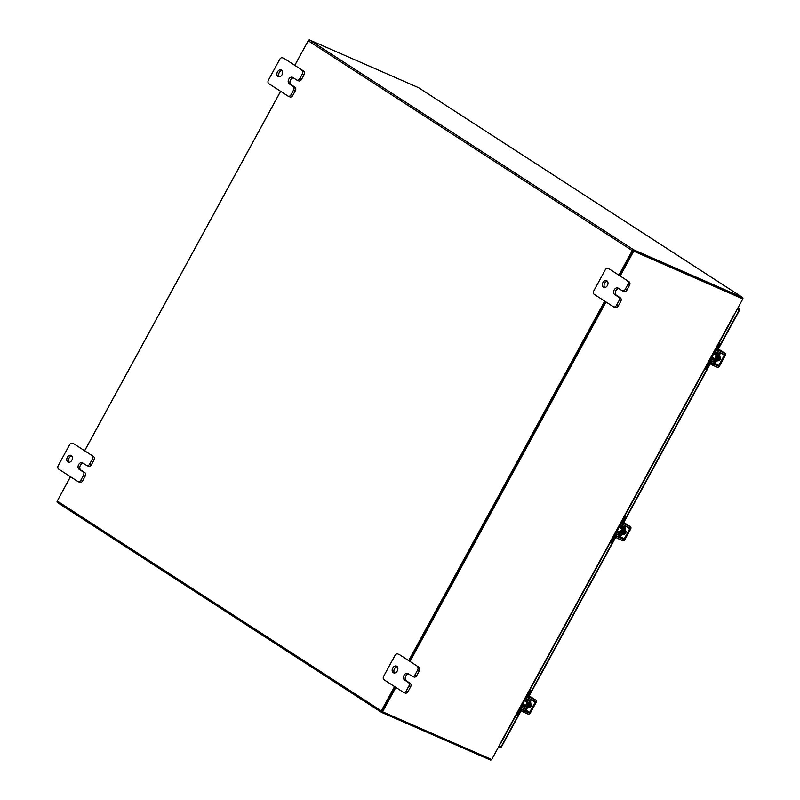<?xml version="1.0" encoding="UTF-8"?>
<svg xmlns="http://www.w3.org/2000/svg" width="800" height="800" viewBox="0 0 800 800"><rect width="100%" height="100%" fill="white"/><g stroke="black" fill="none" stroke-linecap="round" stroke-linejoin="round"><path stroke-width="1.2" d="M71.34 455.57A3.67 2.68 113.6 0 1 71.95 460.05A3.67 2.68 113.6 0 1 68.12 462.15A3.67 2.68 113.6 0 1 67.84 462A3.67 2.68 113.6 0 1 67.23 457.51A3.67 2.68 113.6 0 1 71.06 455.42A3.67 2.68 113.6 0 1 71.34 455.57M83.32 463.33A3.67 2.68 -66.4 0 0 80.05 466.08A3.67 2.68 -66.4 0 0 80.87 470.07L84.8 472.62A2.79 2.03 113.6 0 1 85.19 476.17L82.59 480.92A2.79 2.03 113.6 0 1 79.76 482.37A2.79 2.03 113.6 0 1 79.55 482.25M85.19 476.17L83.46 475.41L80.86 480.16L82.59 480.92M80.86 480.16A2.79 2.03 -66.4 0 1 78.03 481.61A2.79 2.03 -66.4 0 1 77.82 481.49L58.65 469.09A2.79 2.03 -66.4 0 1 58.27 465.53L69.61 444.72A2.79 2.03 -66.4 0 1 72.45 443.28L74.18 444.03A2.79 2.03 113.6 0 1 74.39 444.15L93.56 456.56A2.79 2.03 113.6 0 1 93.94 460.11L91.35 464.86A2.79 2.03 113.6 0 1 88.52 466.31A2.79 2.03 113.6 0 1 88.3 466.19M93.94 460.11L92.21 459.35L89.62 464.1L91.35 464.86M74.39 444.15L93.56 456.56M92.21 459.35A2.79 2.03 -66.4 0 0 91.83 455.8M83.46 475.41A2.79 2.03 -66.4 0 0 83.07 471.86L84.8 472.62M89.62 464.1A2.79 2.03 -66.4 0 1 86.78 465.55A2.79 2.03 -66.4 0 1 86.57 465.43L82.64 462.89A3.67 2.68 -66.4 0 0 82.36 462.74A3.67 2.68 -66.4 0 0 78.53 464.83A3.67 2.68 -66.4 0 0 79.14 469.31L83.07 471.86M69.08 462.31A3.67 2.68 113.6 0 1 68.87 458.47A3.67 2.68 113.6 0 1 71.83 456.02M396.76 666.27A3.67 2.68 113.6 0 1 397.37 670.75A3.67 2.68 113.6 0 1 393.53 672.85A3.67 2.68 113.6 0 1 393.25 672.7A3.67 2.68 113.6 0 1 392.65 668.21A3.67 2.68 113.6 0 1 396.48 666.12A3.67 2.68 113.6 0 1 396.76 666.27M408.74 674.03A3.67 2.68 -66.4 0 0 405.47 676.78A3.67 2.68 -66.4 0 0 406.28 680.77L410.22 683.32A2.79 2.03 113.6 0 1 410.6 686.87L408.01 691.62A2.79 2.03 113.6 0 1 405.18 693.07A2.79 2.03 113.6 0 1 404.96 692.95M410.6 686.87L408.87 686.11L406.28 690.86L408.01 691.62M406.28 690.86A2.79 2.03 -66.4 0 1 403.44 692.31A2.79 2.03 -66.4 0 1 403.23 692.19L384.07 679.79A2.79 2.03 -66.4 0 1 383.68 676.23L395.03 655.42A2.79 2.03 -66.4 0 1 397.87 653.98L399.6 654.73A2.79 2.03 113.6 0 1 399.81 654.85L418.97 667.26A2.79 2.03 113.6 0 1 419.36 670.81L416.77 675.56A2.79 2.03 113.6 0 1 413.93 677.01A2.79 2.03 113.6 0 1 413.72 676.89M419.36 670.81L417.63 670.05L415.04 674.8L416.77 675.56M399.81 654.85L418.97 667.26M417.63 670.05A2.79 2.03 -66.4 0 0 417.24 666.5M408.87 686.11A2.79 2.03 -66.4 0 0 408.49 682.56L410.22 683.32M415.04 674.8A2.79 2.03 -66.4 0 1 412.2 676.25A2.79 2.03 -66.4 0 1 411.99 676.13L408.06 673.59A3.67 2.68 -66.4 0 0 407.78 673.44A3.67 2.68 -66.4 0 0 403.95 675.53A3.67 2.68 -66.4 0 0 404.55 680.01L408.49 682.56M394.49 673.01A3.67 2.68 113.6 0 1 394.29 669.17A3.67 2.68 113.6 0 1 397.25 666.72M281.49 70.13A3.67 2.68 113.6 0 1 282.1 74.61A3.67 2.68 113.6 0 1 278.27 76.7A3.67 2.68 113.6 0 1 277.99 76.55A3.67 2.68 113.6 0 1 277.38 72.07A3.67 2.68 113.6 0 1 281.21 69.98A3.67 2.68 113.6 0 1 281.49 70.13M293.47 77.88A3.67 2.68 -66.4 0 0 290.2 80.64A3.67 2.68 -66.4 0 0 291.02 84.62L294.95 87.17A2.79 2.03 113.6 0 1 295.34 90.72L292.75 95.48A2.79 2.03 113.6 0 1 289.91 96.92A2.79 2.03 113.6 0 1 289.7 96.81M295.34 90.72L293.61 89.97L291.02 94.72L292.75 95.48M291.02 94.72A2.79 2.03 -66.4 0 1 288.18 96.16A2.79 2.03 -66.4 0 1 287.97 96.05L268.8 83.64A2.79 2.03 -66.4 0 1 268.42 80.09L279.76 59.27A2.79 2.03 -66.4 0 1 282.6 57.83L284.33 58.59A2.79 2.03 113.6 0 1 284.54 58.7L303.71 71.11A2.79 2.03 113.6 0 1 304.09 74.66L301.5 79.42A2.79 2.03 113.6 0 1 298.67 80.86A2.79 2.03 113.6 0 1 298.45 80.75M304.09 74.66L302.36 73.91L299.77 78.66L301.5 79.42M284.54 58.7L303.71 71.11M302.36 73.91A2.79 2.03 -66.4 0 0 301.98 70.35M293.61 89.97A2.79 2.03 -66.4 0 0 293.22 86.41L294.95 87.17M299.77 78.66A2.79 2.03 -66.4 0 1 296.94 80.1A2.79 2.03 -66.4 0 1 296.72 79.99L292.79 77.44A3.67 2.68 -66.4 0 0 292.51 77.29A3.67 2.68 -66.4 0 0 288.68 79.38A3.67 2.68 -66.4 0 0 289.29 83.87L293.22 86.41M279.23 76.86A3.67 2.68 113.6 0 1 279.02 73.02A3.67 2.68 113.6 0 1 281.98 70.57M606.91 280.83A3.67 2.68 113.6 0 1 607.52 285.31A3.67 2.68 113.6 0 1 603.69 287.4A3.67 2.68 113.6 0 1 603.41 287.25A3.67 2.68 113.6 0 1 602.8 282.77A3.67 2.68 113.6 0 1 606.63 280.68A3.67 2.68 113.6 0 1 606.91 280.83M618.89 288.58A3.67 2.68 -66.4 0 0 615.62 291.34A3.67 2.68 -66.4 0 0 616.44 295.32L620.37 297.87A2.79 2.03 113.6 0 1 620.76 301.42L618.16 306.18A2.79 2.03 113.6 0 1 615.33 307.62A2.79 2.03 113.6 0 1 615.11 307.51M620.76 301.42L619.02 300.67L616.43 305.42L618.16 306.18M616.43 305.42A2.79 2.03 -66.4 0 1 613.6 306.86A2.79 2.03 -66.4 0 1 613.38 306.75L594.22 294.34A2.79 2.03 -66.4 0 1 593.83 290.79L605.18 269.97A2.79 2.03 -66.4 0 1 608.02 268.53L609.75 269.29A2.79 2.03 113.6 0 1 609.96 269.4L629.12 281.81A2.79 2.03 113.6 0 1 629.51 285.36L626.92 290.12A2.79 2.03 113.6 0 1 624.08 291.56A2.79 2.03 113.6 0 1 623.87 291.45M629.51 285.36L627.78 284.61L625.19 289.36L626.92 290.12M609.96 269.4L629.12 281.81M627.78 284.61A2.79 2.03 -66.4 0 0 627.39 281.05M619.02 300.67A2.79 2.03 -66.4 0 0 618.64 297.11L620.37 297.87M625.19 289.36A2.79 2.03 -66.4 0 1 622.35 290.8A2.79 2.03 -66.4 0 1 622.14 290.69L618.21 288.14A3.67 2.68 -66.4 0 0 617.93 287.99A3.67 2.68 -66.4 0 0 614.1 290.08A3.67 2.68 -66.4 0 0 614.71 294.57L618.64 297.11M604.65 287.56A3.67 2.68 113.6 0 1 604.44 283.72A3.67 2.68 113.6 0 1 607.4 281.27M498.54 746.97L499.66 747.46L501.08 746.84L499.09 745.97M499.66 747.46L500.4 746.39M499.91 746.33L499.07 746.02M737.11 309.41L739.1 310.28L738.43 309.84L739.12 310.11L738.92 308.62L738.4 309.58L737.29 309.09M738.92 308.62L737.81 308.13M737.17 309.3L738.42 309.84M491.62 759.5A1.29 0.88 122.9 0 1 490.38 760L381.5 712.36A1.29 0.88 122.9 0 1 381.42 712.31L57.35 502.49A1.29 0.88 -57.1 0 1 57.24 501.05L70.49 476.75M618.87 275.17L632.26 250.6A1.29 0.88 122.9 0 1 633.69 249.83L742.56 297.47L418.5 87.64L309.62 40A1.29 0.88 -57.1 0 0 308.2 40.77L294.8 65.34M633.16 250.79L742.04 298.43M604.71 301.13L408.72 660.61M394.56 686.58L381.31 710.88A1.29 0.88 122.9 0 0 381.42 712.31M84.65 450.79L280.64 91.31M632.95 250.9L619.5 275.58L633.04 250.73L633.72 251.17L620.17 276.01M605.34 301.54L409.35 661.02L605.34 301.54M395.86 687.42L382.58 711.79L381.91 711.35L395.19 686.99L382.01 711.39M381.34 712.25L57.44 502.53A1.29 0.88 -57.1 0 1 57.35 502.49M742.79 298.88A1.29 0.88 122.9 0 0 742.56 297.47M633.04 250.73L742.16 298.48L742.83 298.91L734.07 314.98L733.33 315.25L734.03 315.52L733.29 314.98M499.91 743.1L500.46 743.46L491.7 759.53L382.58 711.79M734.03 315.52L500.94 743.03L499.98 743.25L500.46 743.46M742.83 298.91L633.72 251.17M606.02 301.98L410.02 661.46M57.21 501.12L70.45 476.72M84.6 450.76L280.6 91.28M294.76 65.31L308.38 40.5M713.3 353.53A2.93 2.14 113.6 0 1 714.93 353.41A2.93 2.14 113.6 0 1 715.56 357.26A2.93 2.14 113.6 0 1 712.58 358.77A2.93 2.14 113.6 0 1 711.49 357.11M719.36 342.42A1.76 1.28 113.6 0 1 719.55 344.62L718.68 344.24L716.02 349.12A2.72 1.85 122.9 0 0 716.24 352.15A2.72 1.85 122.9 0 0 716.42 352.24L718.59 353.19A1.17 0.8 -57.1 0 1 718.76 354.54L714.32 351.66M715.19 361.44L716.06 361.82L719.64 354.92L718.76 354.54L715.05 361.35A1.17 0.8 -57.1 0 1 713.75 362.06L709.99 359.62M719.64 354.92A2.57 1.75 122.9 0 0 719.84 352.51M717.36 351.14L717.09 351.02A1.32 0.9 -57.1 0 1 716.89 349.5L719.55 344.62M718.68 344.24A1.76 1.28 -66.4 0 0 718.97 343.14M715.91 361.76A2.57 1.75 122.9 0 1 713.09 363.28L710.92 362.33A1.32 0.9 -57.1 0 0 709.47 363.12L706.8 368.01A1.76 1.28 113.6 0 1 704.93 368.88L705.01 368.92M709.8 359.95L713.75 362.06M711.59 361.11A2.72 1.85 122.9 0 0 708.59 362.74L705.93 367.62L706.8 368.01M704.69 368.6A1.76 1.28 -66.4 0 0 705.93 367.62M719.77 355.01L718.9 354.63M719.68 360.27A3.67 2.68 -66.4 0 0 720.27 359.42A3.67 2.68 -66.4 0 0 720.44 359.08M716.61 360.82A3.67 2.68 -66.4 0 0 718.93 358.83A3.67 2.68 -66.4 0 0 719.42 355.65M716.45 361.1A3.67 2.68 -66.4 0 0 719.39 359.03A3.67 2.68 -66.4 0 0 719.65 355.23M712.92 354.22A1.84 1.34 113.6 0 1 712.69 355.86A1.84 1.34 113.6 0 1 711.48 356.87M718.02 360.58A2.06 1.5 -66.4 0 0 718.13 360.64A2.06 1.5 -66.4 0 0 720.22 359.57A2.06 1.5 -66.4 0 0 719.99 356.98M711.3 362.86L713.58 364.09L712.91 365.32L710.63 364.08L711.3 362.86L709.45 361.67M712.91 365.32L717.24 367.21A2.13 1.45 122.9 0 0 719.59 365.93L725.19 355.65A2.13 1.45 122.9 0 0 725.02 353.28A2.13 1.45 122.9 0 0 724.87 353.2L720.55 351.31L719.88 352.53L724.26 354.45L724.32 355.27L718.72 365.55L717.9 365.99L713.58 364.09M719.88 352.53L715.66 350.04M717.6 351.3L718.27 350.08L717.02 349.27M718.27 350.08L720.55 351.31M710.63 364.08L709.38 363.27M618.73 526.98A2.93 2.14 113.6 0 1 620.36 526.86A2.93 2.14 113.6 0 1 620.99 530.71A2.93 2.14 113.6 0 1 618.01 532.22A2.93 2.14 113.6 0 1 616.93 530.56M624.79 515.87A1.76 1.28 113.6 0 1 624.98 518.07L624.11 517.69L621.45 522.57A2.72 1.85 122.9 0 0 621.67 525.6A2.72 1.85 122.9 0 0 621.86 525.69L624.02 526.64A1.17 0.8 -57.1 0 1 624.2 527.99L619.75 525.11M620.62 534.89L621.49 535.27L625.21 528.46L624.2 527.99L620.48 534.8A1.17 0.8 -57.1 0 1 619.19 535.51L615.42 533.07M625.07 528.37A2.57 1.75 122.9 0 0 625.27 525.96M622.8 524.59L622.52 524.47A1.32 0.9 -57.1 0 1 622.32 522.95L624.98 518.07M624.11 517.69A1.76 1.28 -66.4 0 0 624.4 516.6M621.34 535.21A2.57 1.75 122.9 0 1 618.52 536.73L616.36 535.78A1.32 0.9 -57.1 0 0 614.9 536.57L612.24 541.46A1.76 1.28 113.6 0 1 610.37 542.33L610.44 542.37M615.23 533.4L619.19 535.51M617.02 534.56A2.72 1.85 122.9 0 0 614.02 536.19L611.36 541.07L612.24 541.46M610.12 542.05A1.76 1.28 -66.4 0 0 611.36 541.07M625.21 528.46L624.33 528.08M625.11 533.72A3.67 2.68 -66.4 0 0 625.7 532.87A3.67 2.68 -66.4 0 0 625.87 532.53M622.04 534.27A3.67 2.68 -66.4 0 0 624.36 532.28A3.67 2.68 -66.4 0 0 624.86 529.1M621.89 534.55A3.67 2.68 -66.4 0 0 624.83 532.48A3.67 2.68 -66.4 0 0 625.09 528.68M618.36 527.67A1.84 1.34 113.6 0 1 618.12 529.31A1.84 1.34 113.6 0 1 616.91 530.32M623.73 534.15L623.46 534.03A2.06 1.5 -66.4 0 0 623.56 534.09A2.06 1.5 -66.4 0 0 625.66 533.02A2.06 1.5 -66.4 0 0 625.42 530.43M616.73 536.31L619.01 537.55L618.34 538.77L616.06 537.53L616.73 536.31L614.88 535.12M618.34 538.77L622.67 540.66A2.13 1.45 122.9 0 0 625.02 539.38L630.63 529.1A2.13 1.45 122.9 0 0 630.45 526.73A2.13 1.45 122.9 0 0 630.31 526.66L625.98 524.76L625.31 525.98L629.69 527.9L629.75 528.72L624.15 539L623.34 539.44L619.01 537.55M625.31 525.98L621.09 523.49M623.03 524.75L623.7 523.53L622.45 522.72M623.7 523.53L625.98 524.76M616.06 537.53L614.82 536.72M524.17 700.43A2.93 2.14 113.6 0 1 525.79 700.31A2.93 2.14 113.6 0 1 526.42 704.16A2.93 2.14 113.6 0 1 523.44 705.68A2.93 2.14 113.6 0 1 522.36 704.01M530.23 689.32A1.76 1.28 113.6 0 1 530.42 691.52L529.54 691.14L526.88 696.02A2.72 1.85 122.9 0 0 527.11 699.05A2.72 1.85 122.9 0 0 527.29 699.14L529.45 700.09A1.17 0.8 -57.1 0 1 529.63 701.44L525.18 698.56M526.05 708.34L526.92 708.72L530.64 701.91L529.63 701.44L525.91 708.25A1.17 0.8 -57.1 0 1 524.62 708.96L520.85 706.52M530.5 701.82A2.57 1.75 122.9 0 0 530.7 699.41M528.23 698.04L527.95 697.92A1.32 0.9 -57.1 0 1 527.75 696.4L530.42 691.52M529.54 691.14A1.76 1.28 -66.4 0 0 529.83 690.05M526.78 708.66A2.57 1.75 122.9 0 1 523.95 710.18L521.79 709.23A1.32 0.9 -57.1 0 0 520.33 710.02L517.67 714.91A1.76 1.28 113.6 0 1 515.8 715.78L515.88 715.82M520.67 706.85L524.62 708.96M522.45 708.01A2.72 1.85 122.9 0 0 519.45 709.64L516.79 714.52L517.67 714.91M515.56 715.5A1.76 1.28 -66.4 0 0 516.79 714.52M530.64 701.91L529.76 701.53M530.54 707.17A3.67 2.68 -66.4 0 0 531.13 706.32A3.67 2.68 -66.4 0 0 531.3 705.98M527.47 707.72A3.67 2.68 -66.4 0 0 529.8 705.73A3.67 2.68 -66.4 0 0 530.29 702.55M527.32 708A3.67 2.68 -66.4 0 0 530.26 705.93A3.67 2.68 -66.4 0 0 530.52 702.13M523.79 701.13A1.84 1.34 113.6 0 1 523.56 702.76A1.84 1.34 113.6 0 1 522.35 703.77M529.16 707.6L528.89 707.48A2.06 1.5 -66.4 0 0 528.99 707.54A2.06 1.5 -66.4 0 0 531.09 706.47A2.06 1.5 -66.4 0 0 530.85 703.88M522.16 709.76L524.44 711L523.78 712.22L521.49 710.98L522.16 709.76L520.31 708.57M523.78 712.22L528.1 714.11A2.13 1.45 122.9 0 0 530.45 712.83L536.06 702.55A2.13 1.45 122.9 0 0 535.88 700.18A2.13 1.45 122.9 0 0 535.74 700.11L531.41 698.21L530.75 699.43L535.12 701.35L535.18 702.17L529.58 712.45L528.77 712.89L524.44 711M530.75 699.43L526.52 696.94M528.46 698.2L529.13 696.98L527.88 696.17M529.13 696.98L531.41 698.21M521.49 710.98L520.25 710.17M80.87 470.07L79.14 469.31M406.28 680.77L404.55 680.01M291.02 84.62L289.29 83.87M616.44 295.32L614.71 294.57M737.44 309.16L738.44 309.8M739.1 310.28L718.1 348.8M709.99 363.67L623.53 522.25M615.43 537.12L528.96 695.7M520.86 710.57L501.08 746.84M633.69 249.83L309.62 40M632.26 250.6L308.2 40.77M57.24 501.05L381.31 710.88M500.6 742.93L733.69 315.41M714.92 353.41A3.22 2.35 113.6 0 1 716.96 354.65A3.22 2.35 113.6 0 1 716.63 357.77A3.22 2.35 113.6 0 1 712.58 358.77L713.29 359.08A2.93 2.14 -66.4 0 0 716.27 357.57A2.93 2.14 -66.4 0 0 715.64 353.72L714.93 353.41M710.61 358.47L715.05 361.35M717.9 365.99L713.86 363.37M724.87 353.2L717.48 348.42L725.02 353.28M724.32 355.27L720.53 352.81M714.78 363L718.72 365.55M618.72 532.54A2.93 2.14 -66.4 0 0 621.7 531.02A2.93 2.14 -66.4 0 0 621.07 527.17L620.36 526.86A3.22 2.35 113.6 0 1 622.39 528.1A3.22 2.35 113.6 0 1 622.06 531.22A3.22 2.35 113.6 0 1 618.01 532.22L618.72 532.54M616.04 531.92L620.48 534.8M623.34 539.44L619.29 536.82M630.31 526.66L622.91 521.87L630.45 526.73M629.75 528.72L625.96 526.27M620.21 536.45L624.15 539M523.44 705.68L524.15 705.99A2.93 2.14 -66.4 0 0 527.13 704.47A2.93 2.14 -66.4 0 0 526.5 700.62L525.79 700.31A3.22 2.35 113.6 0 1 527.82 701.55A3.22 2.35 113.6 0 1 527.5 704.67A3.22 2.35 113.6 0 1 523.44 705.67M521.47 705.37L525.91 708.25M528.77 712.89L524.72 710.27M535.74 700.11L528.35 695.32L535.88 700.18M535.18 702.17L531.39 699.72M525.64 709.9L529.58 712.45M86.78 465.55L88.52 466.31M78.03 481.61L79.76 482.37M412.2 676.25L413.93 677.01M403.44 692.31L405.18 693.07M296.94 80.1L298.67 80.86M288.18 96.16L289.91 96.92M622.35 290.8L624.08 291.56M613.6 306.86L615.33 307.62M501.42 746.95L521.15 710.76M529.25 695.89L615.72 537.31M623.82 522.44L710.28 363.86M718.39 348.99L739.44 310.38M418.58 87.69L742.65 297.51M714.63 351.1L716.24 352.15M713.14 353.82L716.01 355.08M711.38 357.06L714.54 358.44M620.06 524.55L621.67 525.6M618.58 527.27L621.45 528.53M616.81 530.51L619.97 531.89M525.49 698L527.11 699.05M524.01 700.72L526.88 701.98M522.24 703.96L525.41 705.34"/></g></svg>
